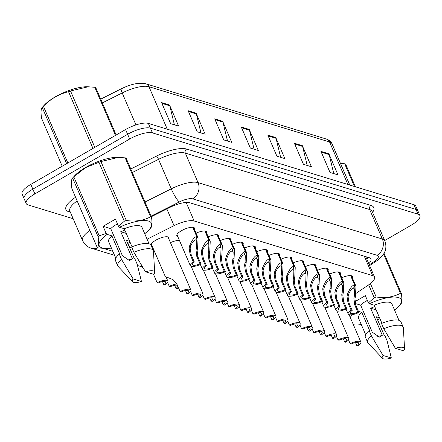 <?xml version="1.0" encoding="UTF-8"?>
<svg xmlns="http://www.w3.org/2000/svg" width="442" height="442" viewBox="0 0 442 442"><rect width="100%" height="100%" fill="white"/><g stroke="black" fill="none" stroke-linecap="round" stroke-linejoin="round"><path stroke-width="0.66" d="M256.78 251.763A9.674 3.072 -23.3 0 1 267.438 250.509A9.674 3.072 -23.3 0 1 267.305 251.725M232.492 244.327A9.674 3.072 -23.3 0 1 243.15 243.072A9.674 3.072 -23.3 0 1 243.017 244.293M220.348 240.608A9.674 3.072 -23.3 0 1 231.006 239.354A9.674 3.072 -23.3 0 1 230.873 240.575M208.204 236.89A9.674 3.072 -23.3 0 1 218.867 235.636A9.674 3.072 -23.3 0 1 218.729 236.857M196.06 233.177A9.674 3.072 -23.3 0 1 206.723 231.917A9.674 3.072 -23.3 0 1 206.591 233.138M244.636 248.045A9.674 3.072 -23.3 0 1 255.294 246.791A9.674 3.072 -23.3 0 1 255.161 248.012M268.924 255.482A9.674 3.072 -23.3 0 1 279.582 254.222A9.674 3.072 -23.3 0 1 279.449 255.443M281.068 259.194A9.674 3.072 -23.3 0 1 291.726 257.94A9.674 3.072 -23.3 0 1 291.593 259.161M293.212 262.913A9.674 3.072 -23.3 0 1 303.869 261.658A9.674 3.072 -23.3 0 1 303.737 262.88M305.35 266.631A9.674 3.072 -23.3 0 1 316.013 265.377A9.674 3.072 -23.3 0 1 315.881 266.598M317.494 270.349A9.674 3.072 -23.3 0 1 328.157 269.095A9.674 3.072 -23.3 0 1 328.025 270.316M329.638 274.068A9.674 3.072 -23.3 0 1 340.301 272.813A9.674 3.072 -23.3 0 1 340.169 274.029M341.782 277.78A9.674 3.072 -23.3 0 1 352.445 276.526A9.674 3.072 -23.3 0 1 352.313 277.747M177.783 236.597A9.674 3.072 -23.3 0 1 176.806 235.857A9.674 3.072 -23.3 0 1 181.441 230.73A9.674 3.072 -23.3 0 1 194.579 228.205A9.674 3.072 -23.3 0 1 194.447 229.426M170.441 242.63A9.674 3.072 -23.3 0 1 179.463 240.498M152.158 246.056A9.674 3.072 -23.3 0 1 151.181 245.316A9.674 3.072 -23.3 0 1 155.822 240.188A9.674 3.072 -23.3 0 1 168.954 237.658A9.674 3.072 -23.3 0 1 168.822 238.879M153.026 249.907A9.674 3.072 -23.3 0 1 153.838 249.957M132.02 246.769L129.942 247.813A18.144 5.757 156.7 0 0 129.688 247.94M356.092 293.311L368.28 285.123A18.144 5.757 156.7 0 0 374.523 277.035A18.144 5.757 156.7 0 0 372.667 275.637L194.132 220.983A18.144 5.757 156.7 0 0 174.043 225.663L147.092 239.199M137.528 265.52L141.976 266.88M73.168 218.718L28.034 204.906A18.144 5.757 -23.3 0 1 26.183 203.508A18.144 5.757 -23.3 0 1 34.879 193.889L129.661 139.02A18.144 5.757 -23.3 0 1 152.44 132.887L418.049 214.193L416.005 209.453A18.144 5.757 -23.3 0 1 417.856 210.851A18.144 5.757 -23.3 0 0 416.005 209.453L150.396 128.147L416.005 209.453L413.966 204.712A18.144 5.757 -23.3 0 1 415.817 206.11L419.9 215.591A18.144 5.757 -23.3 0 1 411.204 225.21L384.689 240.558M129.661 139.02L127.622 134.28A18.144 5.757 -23.3 0 1 150.396 128.147A18.144 5.757 -23.3 0 0 127.622 134.28L32.835 189.148L127.622 134.28L125.578 129.539A18.144 5.757 -23.3 0 1 148.357 123.406L413.966 204.712M25.995 200.165A18.144 5.757 -23.3 0 1 24.144 198.767A18.144 5.757 -23.3 0 1 32.835 189.148A18.144 5.757 -23.3 0 0 24.144 198.767L22.1 194.027A18.144 5.757 -23.3 0 1 30.796 184.408L125.578 129.539M167.275 129.197L148.971 86.704A6.05 5.37 -73 0 0 145.805 83.776L326.406 139.064A6.05 5.37 107 0 1 329.577 141.987L148.971 86.704A24.188 7.674 156.7 0 0 122.191 92.947A6.05 1.044 -116.7 0 1 121.235 88.836L100.715 99.141L121.196 88.864M302.345 145.678L311.417 166.75L303.45 164.308L294.378 143.241L302.345 145.678A4.84 4.298 -73 0 1 302.599 146.446L294.72 144.031M328.909 153.81L337.981 174.877L330.014 172.441L320.936 151.368L328.909 153.81A4.84 4.298 -73 0 1 329.163 154.578L321.279 152.164M222.663 121.285L231.735 142.357L223.768 139.915L214.696 118.848L222.663 121.285A4.84 4.298 -73 0 1 222.917 122.053L215.039 119.638M196.104 113.158L205.176 134.224L197.209 131.788L188.132 110.715L196.104 113.158A4.84 4.298 -73 0 1 196.358 113.92L188.474 111.511M169.54 105.025L178.618 126.097L170.645 123.655L161.573 102.588L169.54 105.025A4.84 4.298 -73 0 1 169.8 105.793L161.916 103.378M275.786 137.55L284.858 158.617L276.891 156.181L267.819 135.108L275.786 137.55A4.84 4.298 -73 0 1 276.04 138.313L268.156 135.904M249.222 129.418L258.299 150.484L250.332 148.048L241.255 126.981L249.222 129.418A4.84 4.298 -73 0 1 249.481 130.186L241.597 127.771M254.084 149.197L249.481 130.186M280.648 157.33L276.04 138.313M174.402 124.804L169.8 105.793M200.961 132.937L196.358 113.92M227.525 141.064L222.917 122.053M333.765 173.59L329.163 154.578M307.207 165.457L302.599 146.446M418.049 214.193A18.144 5.757 -23.3 0 1 419.9 215.591M368.799 263.752A18.144 5.757 156.7 0 0 370.877 259.034A18.144 5.757 156.7 0 0 369.02 257.636L189.833 202.784A18.144 5.757 156.7 0 0 169.75 207.464L151.346 216.707M368.131 257.36A18.144 5.757 -23.3 0 1 366.761 259.012M153.998 275.405L157.109 282.631A9.072 2.879 156.7 0 1 167.855 281.101L166.054 276.919M157.109 282.631L158.203 282.963A6.652 2.111 -23.3 0 1 165.634 282.057A6.652 2.111 -23.3 0 1 163.822 284.687L164.916 285.018A9.072 2.879 156.7 0 0 167.855 281.101M140.573 263.62L142.33 267.697L143.202 268.029M162.474 281.565L163.822 284.687M165.883 276.791L173.037 279.626L176.999 284.355L180.115 291.576A9.072 2.879 156.7 0 1 190.861 290.046L167.977 236.918M180.115 291.576L181.203 291.913A6.652 2.111 -23.3 0 1 188.635 291.002A6.652 2.111 -23.3 0 1 186.822 293.632L187.916 293.969A9.072 2.879 156.7 0 0 190.861 290.046M185.48 290.51L186.822 293.632M193.066 227.343L197.121 236.757L198.093 237.89L197.618 247.763L197.099 250.487L197.922 256.885L201.038 264.112A9.072 2.879 156.7 0 1 190.292 265.642A9.072 2.879 156.7 0 1 193.231 261.719L190.121 254.493L189.132 248.045L189.795 245.371C192.242 239.636 194.568 236.73 196.773 236.647L192.745 227.304M196.773 236.647L195.751 239.912C194.248 239.923 192.624 241.857 190.883 245.702L190.193 248.371L191.209 254.83L194.325 262.056A6.652 2.111 -23.3 0 0 192.513 264.686A6.652 2.111 -23.3 0 0 199.944 263.775L196.834 256.548L196.038 250.161L196.53 247.432L196.718 240.818L195.845 239.614M197.121 236.757L196.005 239.989M193.231 261.719L194.325 262.056M199.944 263.775L201.038 264.112M115.506 135.374L94.792 87.284A32.658 10.359 -23.3 0 1 95.279 87.417A32.658 10.359 -23.3 0 1 95.732 87.571L116.158 134.992M66.643 163.656L42.183 107.445L44.36 105.085A28.421 9.017 -23.3 0 1 86.908 86.759L88.168 86.776L70.521 90.975L94.803 147.357M92.964 148.424L68.538 91.704C59.079 93.991 50.703 98.842 43.404 106.251A32.658 10.359 -23.3 0 0 42.36 107.273C40.979 108.329 40.697 111.948 41.504 118.13L62.217 166.22M68.538 91.704A32.658 10.359 -23.3 0 1 70.521 90.975M43.404 106.251L67.83 162.971M94.792 87.284L88.168 86.781M124.318 221.232L98.931 162.286A32.658 10.359 -23.3 0 1 100.914 161.551L126.301 220.503A32.658 10.359 -23.3 0 0 124.318 221.232L118.55 226.381L115.439 219.166L103.096 226.31L110.743 228.647A13.669 4.337 -23.3 0 1 115.915 224.768A13.669 4.337 -23.3 0 1 117.484 223.912M111.406 248.061A28.421 9.017 -23.3 0 1 106.113 248.47L98.229 247.945A32.658 10.359 -23.3 0 1 97.29 247.658C98.671 246.603 98.958 242.984 98.146 236.802L72.582 178.027L74.759 175.662A28.421 9.017 -23.3 0 1 85.615 167.479A28.421 9.017 -23.3 0 1 117.307 157.341L118.561 157.358L100.914 161.551M98.931 162.286L85.533 167.617L73.803 176.833A32.658 10.359 -23.3 0 0 72.759 177.85C71.377 178.905 71.09 182.524 71.902 188.712L97.29 247.658M130.081 242.266A28.421 9.017 -23.3 0 1 127.688 243.299M106.113 248.47A28.421 9.017 -23.3 0 1 107.119 234.398L106.207 233.531L99.19 235.779A32.658 10.359 -23.3 0 0 98.146 236.802M110.743 228.647L122.406 255.73L129.528 260.592L132.412 258.797A13.669 4.337 -23.3 0 1 127.837 260.045M141.446 281.488A12.094 3.84 -23.3 0 1 132.606 281.803A12.094 3.84 -23.3 0 1 133.153 278.952L141.446 281.488L137.18 264.178L134.915 258.913L134.335 258.736L126.395 240.299L129.666 241.299M132.606 281.803L118.152 266.46A19.354 6.138 -23.3 0 1 117.754 265.869A19.354 6.138 -23.3 0 1 121.533 259.388L119.268 254.122L119.848 254.299L111.909 235.862L107.119 234.398M133.153 278.952L121.533 259.388M117.754 265.869L115.489 260.598A19.354 6.138 -23.3 0 1 119.268 254.122M115.754 258.156L108.66 241.686A18.144 5.757 -23.3 0 1 111.909 235.862M118.55 226.381L119.456 227.254A28.421 9.017 -23.3 0 1 146.192 220.635A28.421 9.017 -23.3 0 1 148.661 230.149A28.421 9.017 -23.3 0 1 144.727 233.708M126.301 220.503C135.462 221.829 143.551 220.597 150.578 216.812A32.658 10.359 -23.3 0 1 151.518 217.099C152.33 223.254 152.048 226.873 150.661 227.962M73.803 176.833L99.19 235.779M150.578 216.812L125.191 157.866A32.658 10.359 -23.3 0 1 126.13 158.153L151.518 217.099M125.191 157.866L118.561 157.358M116.097 224.663L117.655 224.309M124.826 230.055A13.669 4.337 -23.3 0 1 120.749 231.713L126.263 233.398M132.412 258.797L120.749 231.713M145.49 271.802A12.094 3.84 -23.3 0 1 154.678 272.3A12.094 3.84 -23.3 0 1 153.788 274.344L145.49 271.802L133.876 252.244A19.354 6.138 -23.3 0 1 153.302 250.559A19.354 6.138 -23.3 0 1 153.462 251.255L154.678 272.3M133.876 252.244L131.605 246.979A19.354 6.138 -23.3 0 1 151.031 245.288L153.302 250.559M119.456 227.254L124.246 228.718A18.144 5.757 -23.3 0 1 141.981 227.332L149.076 243.807M124.246 228.718L132.036 246.802M103.096 226.31L106.207 233.531M354.462 186.502L344.677 163.778A32.658 10.359 -23.3 0 1 345.163 163.91A32.658 10.359 -23.3 0 1 345.616 164.065L355.401 186.789M344.677 163.778L340.81 163.385M355.219 303.488L360.628 305.14A13.669 4.337 -23.3 0 1 365.799 301.262A13.669 4.337 -23.3 0 1 367.368 300.405M379.965 318.759A28.421 9.017 -23.3 0 1 377.567 319.793M361.285 324.555A28.421 9.017 -23.3 0 1 355.998 324.964A28.421 9.017 -23.3 0 1 353.401 324.754M350.235 317.395A28.421 9.017 -23.3 0 1 352.583 314.61M360.628 305.14L372.291 332.224L379.413 337.086L382.297 335.29A13.669 4.337 -23.3 0 1 377.717 336.539M391.325 357.981A12.094 3.84 -23.3 0 1 382.49 358.296A12.094 3.84 -23.3 0 1 383.032 355.445L391.325 357.981L387.065 340.671L384.8 335.406L384.214 335.229L376.275 316.792L379.551 317.792M382.49 358.296L368.037 342.953A19.354 6.138 -23.3 0 1 367.639 342.357A19.354 6.138 -23.3 0 1 371.418 335.881L369.147 330.616L369.727 330.793L361.788 312.356L358.423 311.328M383.032 355.445L371.418 335.881M367.639 342.357L365.368 337.091A19.354 6.138 -23.3 0 1 369.147 330.616M365.633 334.649L358.539 318.179A18.144 5.757 -23.3 0 1 361.788 312.356M354.92 301.676L365.324 295.659L368.435 302.875L374.203 297.726A32.658 10.359 -23.3 0 1 376.186 296.996C385.341 298.322 393.435 297.09 400.463 293.306A32.658 10.359 -23.3 0 1 401.402 293.593C402.214 299.748 401.933 303.367 400.546 304.45M368.435 302.875L369.341 303.748A28.421 9.017 -23.3 0 1 396.076 297.129A28.421 9.017 -23.3 0 1 398.546 306.643A28.421 9.017 -23.3 0 1 394.612 310.201M374.203 297.726L368.661 284.863M370.407 283.576L376.186 296.996M400.463 293.306L383.562 254.062M384.032 253.266L401.402 293.593M365.976 301.157L367.54 300.803M374.706 306.549A13.669 4.337 -23.3 0 1 370.634 308.207L376.148 309.892M382.297 335.29L370.634 308.207M395.375 348.296A12.094 3.84 -23.3 0 1 404.563 348.793A12.094 3.84 -23.3 0 1 403.668 350.837L395.375 348.296L383.761 328.738A19.354 6.138 -23.3 0 1 403.187 327.052A19.354 6.138 -23.3 0 1 403.347 327.749L404.563 348.793M383.761 328.738L381.49 323.472A19.354 6.138 -23.3 0 1 400.916 321.782L403.187 327.052M369.341 303.748L374.131 305.212A18.144 5.757 -23.3 0 1 391.866 303.825L398.96 320.301M374.131 305.212L381.921 323.295M167.59 282.493L169.253 286.35A9.072 2.879 156.7 0 1 176.839 283.991M177.817 286.239A6.652 2.111 -23.3 0 1 175.966 288.405L177.054 288.737A9.072 2.879 156.7 0 0 178.43 287.676M169.253 286.35L170.347 286.681A6.652 2.111 -23.3 0 1 177.463 285.421M174.618 285.283L175.966 288.405M205.21 231.055L209.265 240.47L210.232 241.608L209.762 251.481L209.243 254.205L210.066 260.603L213.177 267.824A9.072 2.879 156.7 0 1 202.43 269.36A9.072 2.879 156.7 0 1 205.375 265.438L202.265 258.211L201.276 251.763L201.939 249.089C204.386 243.354 206.712 240.448 208.917 240.365L204.889 231.022M208.917 240.365L207.895 243.625C206.386 243.641 204.768 245.575 203.027 249.421L202.337 252.089L203.353 258.548L206.469 265.769A6.652 2.111 -23.3 0 0 204.657 268.399A6.652 2.111 -23.3 0 0 212.088 267.493L208.978 260.266L208.182 253.879L208.674 251.15L208.862 244.537L207.989 243.327M209.265 240.47L208.149 243.702M205.375 265.438L206.469 265.769M212.088 267.493L213.177 267.824M217.353 234.774L221.403 244.188L222.376 245.321L221.906 255.2L221.387 257.924L222.21 264.322L225.321 271.543A9.072 2.879 156.7 0 1 214.574 273.073A9.072 2.879 156.7 0 1 217.519 269.156L214.403 261.929L213.42 255.482L214.083 252.802C216.525 247.072 218.851 244.161 221.061 244.083L217.033 234.735M221.061 244.083L220.039 247.343C218.53 247.36 216.912 249.294 215.171 253.139L214.48 255.808L215.497 262.266L218.608 269.487A6.652 2.111 -23.3 0 0 216.801 272.117A6.652 2.111 -23.3 0 0 224.232 271.211L221.116 263.985L220.32 257.598L220.812 254.868L221.006 248.255L220.133 247.045M221.403 244.188L220.293 247.421M217.519 269.156L218.608 269.487M224.232 271.211L225.321 271.543M229.497 238.492L233.547 247.907L234.52 249.039L234.05 258.918L233.531 261.636L234.354 268.034L237.465 275.261A9.072 2.879 156.7 0 1 226.718 276.791A9.072 2.879 156.7 0 1 229.663 272.874L226.547 265.648L225.564 259.2L226.227 256.52C228.669 250.785 230.995 247.879 233.205 247.802L229.177 238.453M233.205 247.802L232.183 251.062C230.674 251.078 229.055 253.006 227.315 256.857L226.624 259.526L227.641 265.985L230.752 273.206A6.652 2.111 -23.3 0 0 228.939 275.836A6.652 2.111 -23.3 0 0 236.371 274.924L233.26 267.703L232.464 261.316L232.956 258.581L233.149 251.973L232.277 250.763M233.547 247.907L232.437 251.139M229.663 272.874L230.752 273.206M236.371 274.924L237.465 275.261M241.641 242.21L245.691 251.625L246.664 252.758L246.194 262.636L245.675 265.355L246.498 271.753L249.608 278.979A9.072 2.879 156.7 0 1 238.862 280.51A9.072 2.879 156.7 0 1 241.802 276.587L238.691 269.366L237.702 262.918L238.365 260.239C240.813 254.504 243.139 251.597 245.343 251.52L241.321 242.172M245.343 251.52L244.327 254.78C242.818 254.796 241.199 256.725 239.459 260.57L238.768 263.244L239.785 269.697L242.896 276.924A6.652 2.111 -23.3 0 0 241.083 279.554A6.652 2.111 -23.3 0 0 248.514 278.642L245.404 271.421L244.608 265.029L245.1 262.299L245.293 255.686L244.42 254.482M245.691 251.625L244.581 254.857M241.802 276.587L242.896 276.924M248.514 278.642L249.608 278.979M190.596 291.438L192.253 295.295A9.072 2.879 156.7 0 1 203 293.764L191.187 266.333M192.253 295.295L193.347 295.632A6.652 2.111 -23.3 0 1 200.778 294.72A6.652 2.111 -23.3 0 1 198.966 297.35L200.06 297.681A9.072 2.879 156.7 0 0 203 293.764M197.624 294.228L198.966 297.35M202.74 295.157L204.397 299.013A9.072 2.879 156.7 0 1 215.143 297.483L203.331 270.051M204.397 299.013L205.491 299.344A6.652 2.111 -23.3 0 1 212.922 298.438A6.652 2.111 -23.3 0 1 211.11 301.068L212.204 301.4A9.072 2.879 156.7 0 0 215.143 297.483M209.768 297.947L211.11 301.068M214.884 298.875L216.541 302.731A9.072 2.879 156.7 0 1 227.287 301.195L215.475 273.764M216.541 302.731L217.635 303.063A6.652 2.111 -23.3 0 1 225.066 302.157A6.652 2.111 -23.3 0 1 223.254 304.787L224.348 305.118A9.072 2.879 156.7 0 0 227.287 301.195M221.912 301.665L223.254 304.787M227.028 302.593L228.685 306.444A9.072 2.879 156.7 0 1 239.431 304.914L227.619 277.482M228.685 306.444L229.779 306.781A6.652 2.111 -23.3 0 1 237.21 305.87A6.652 2.111 -23.3 0 1 235.398 308.499L236.492 308.836A9.072 2.879 156.7 0 0 239.431 304.914M234.056 305.383L235.398 308.499M239.172 306.312L240.829 310.162A9.072 2.879 156.7 0 1 251.575 308.632L239.763 281.2M240.829 310.162L241.923 310.499A6.652 2.111 -23.3 0 1 249.354 309.588A6.652 2.111 -23.3 0 1 247.542 312.218L248.636 312.555A9.072 2.879 156.7 0 0 251.575 308.632M246.2 309.096L247.542 312.218M251.316 310.024L252.973 313.881A9.072 2.879 156.7 0 1 263.719 312.35L251.907 284.919M252.973 313.881L254.067 314.218A6.652 2.111 -23.3 0 1 261.498 313.306A6.652 2.111 -23.3 0 1 259.686 315.936L260.78 316.273A9.072 2.879 156.7 0 0 263.719 312.35M258.343 312.814L259.686 315.936M263.46 313.743L265.117 317.599A9.072 2.879 156.7 0 1 275.863 316.069L264.051 288.637M265.117 317.599L266.211 317.931A6.652 2.111 -23.3 0 1 273.642 317.024A6.652 2.111 -23.3 0 1 271.83 319.654L272.924 319.986A9.072 2.879 156.7 0 0 275.863 316.069M270.487 316.533L271.83 319.654M275.598 317.461L277.261 321.317A9.072 2.879 156.7 0 1 288.007 319.781L276.195 292.35M277.261 321.317L278.355 321.649A6.652 2.111 -23.3 0 1 285.786 320.743A6.652 2.111 -23.3 0 1 283.974 323.373L285.068 323.704A9.072 2.879 156.7 0 0 288.007 319.781M282.631 320.251L283.974 323.373M253.78 245.929L257.835 255.343L258.808 256.476L258.332 266.349L257.819 269.073L258.642 275.471L261.752 282.698A9.072 2.879 156.7 0 1 251.006 284.228A9.072 2.879 156.7 0 1 253.946 280.305L250.835 273.084L249.846 266.637L250.509 263.957C252.957 258.222 255.283 255.316 257.487 255.233L253.465 245.89M257.487 255.233L256.471 258.498C254.962 258.515 253.338 260.443 251.603 264.288L250.912 266.957L251.929 273.416L255.04 280.642A6.652 2.111 -23.3 0 0 253.227 283.272A6.652 2.111 -23.3 0 0 260.658 282.361L257.548 275.139L256.752 268.747L257.244 266.018L257.437 259.404L256.564 258.2M257.835 255.343L256.725 258.576M253.946 280.305L255.04 280.642M260.658 282.361L261.752 282.698M265.924 249.647L269.979 259.056L270.952 260.194L270.476 270.068L269.963 272.791L270.786 279.189L273.896 286.41A9.072 2.879 156.7 0 1 263.15 287.946A9.072 2.879 156.7 0 1 266.09 284.024L262.979 276.797L261.99 270.349L262.653 267.675C265.101 261.94 267.427 259.034 269.631 258.951L265.609 249.608M269.631 258.951L268.614 262.211C267.106 262.228 265.482 264.161 263.747 268.007L263.056 270.675L264.073 277.134L267.183 284.361A6.652 2.111 -23.3 0 0 265.371 286.991A6.652 2.111 -23.3 0 0 272.802 286.079L269.692 278.852L268.896 272.465L269.388 269.736L269.581 263.123L268.708 261.918M269.979 259.056L268.869 262.294M266.09 284.024L267.183 284.361M272.802 286.079L273.896 286.41M278.068 253.36L282.123 262.775L283.095 263.913L282.62 273.786L282.101 276.51L282.93 282.908L286.04 290.129A9.072 2.879 156.7 0 1 275.294 291.665A9.072 2.879 156.7 0 1 278.233 287.742L275.123 280.515L274.134 274.068L274.797 271.394C277.245 265.659 279.571 262.752 281.775 262.67L277.753 253.321M281.775 262.67L280.758 265.929C279.25 265.946 277.626 267.88 275.885 271.725L275.2 274.394L276.217 280.852L279.327 288.073A6.652 2.111 -23.3 0 0 277.515 290.703A6.652 2.111 -23.3 0 0 284.946 289.797L281.836 282.571L281.04 276.184L281.532 273.454L281.725 266.841L280.847 265.631M282.123 262.775L281.013 266.007M278.233 287.742L279.327 288.073M284.946 289.797L286.04 290.129M287.742 321.179L289.405 325.036A9.072 2.879 156.7 0 1 300.151 323.5L288.339 296.068M289.405 325.036L290.499 325.367A6.652 2.111 -23.3 0 1 297.93 324.456A6.652 2.111 -23.3 0 1 296.118 327.086L297.212 327.423A9.072 2.879 156.7 0 0 300.151 323.5M294.775 323.969L296.118 327.086M299.886 324.898L301.549 328.749A9.072 2.879 156.7 0 1 312.295 327.218L300.483 299.786M301.549 328.749L302.643 329.086A6.652 2.111 -23.3 0 1 310.074 328.174A6.652 2.111 -23.3 0 1 308.262 330.804L309.356 331.141A9.072 2.879 156.7 0 0 312.295 327.218M306.919 327.682L308.262 330.804M312.03 328.61L313.693 332.467A9.072 2.879 156.7 0 1 324.439 330.936L312.621 303.505M313.693 332.467L314.787 332.804A6.652 2.111 -23.3 0 1 322.218 331.892A6.652 2.111 -23.3 0 1 320.406 334.522L321.5 334.859A9.072 2.879 156.7 0 0 324.439 330.936M319.058 331.401L320.406 334.522M324.174 332.329L325.837 336.185A9.072 2.879 156.7 0 1 336.583 334.655L324.765 307.223M325.837 336.185L326.925 336.522A6.652 2.111 -23.3 0 1 334.362 335.611A6.652 2.111 -23.3 0 1 332.55 338.24L333.638 338.572A9.072 2.879 156.7 0 0 336.583 334.655M331.202 335.119L332.55 338.24M336.318 336.047L337.981 339.904A9.072 2.879 156.7 0 1 348.727 338.373L336.909 310.941M337.981 339.904L339.069 340.235A6.652 2.111 -23.3 0 1 346.5 339.329A6.652 2.111 -23.3 0 1 344.694 341.959L345.782 342.29A9.072 2.879 156.7 0 0 348.727 338.373M343.346 338.837L344.694 341.959M348.462 339.765L350.125 343.622A9.072 2.879 156.7 0 1 360.871 342.086L349.053 314.654M350.125 343.622L351.213 343.953A6.652 2.111 -23.3 0 1 358.644 343.047A6.652 2.111 -23.3 0 1 356.832 345.677L357.926 346.009A9.072 2.879 156.7 0 0 360.871 342.086M355.49 342.556L356.832 345.677M290.212 257.078L294.267 266.493L295.239 267.625L294.764 277.504L294.245 280.228L295.074 286.626L298.184 293.847A9.072 2.879 156.7 0 1 287.438 295.378A9.072 2.879 156.7 0 1 290.377 291.46L287.267 284.234L286.278 277.786L286.941 275.106C289.388 269.377 291.714 266.465 293.919 266.388L289.897 257.04M293.919 266.388L292.902 269.648C291.394 269.664 289.77 271.598 288.029 275.443L287.339 278.112L288.361 284.571L291.471 291.792A6.652 2.111 -23.3 0 0 289.659 294.422A6.652 2.111 -23.3 0 0 297.09 293.516L293.98 286.289L293.184 279.902L293.676 277.167L293.869 270.559L292.991 269.349M294.267 266.493L293.156 269.725M290.377 291.46L291.471 291.792M297.09 293.516L298.184 293.847M302.356 260.797L306.411 270.211L307.383 271.344L306.908 281.222L306.389 283.941L307.218 290.339L310.328 297.565A9.072 2.879 156.7 0 1 299.582 299.096A9.072 2.879 156.7 0 1 302.521 295.173L299.411 287.952L298.422 281.504L299.085 278.825C301.532 273.09 303.858 270.184 306.063 270.106L302.041 260.758M306.063 270.106L305.041 273.366C303.538 273.383 301.914 275.311 300.173 279.162L299.483 281.83L300.505 288.283L303.615 295.51A6.652 2.111 -23.3 0 0 301.803 298.14A6.652 2.111 -23.3 0 0 309.234 297.228L306.124 290.007L305.328 283.62L305.82 280.885L306.013 274.278L305.135 273.068M306.411 270.211L305.3 273.443M302.521 295.173L303.615 295.51M309.234 297.228L310.328 297.565M314.5 264.515L318.555 273.93L319.527 275.062L319.052 284.935L318.533 287.659L319.362 294.057L322.472 301.284A9.072 2.879 156.7 0 1 311.726 302.814A9.072 2.879 156.7 0 1 314.665 298.891L311.555 291.67L310.566 285.223L311.229 282.543C313.676 276.808 316.002 273.902 318.207 273.825L314.179 264.476M318.207 273.825L317.185 277.084C315.682 277.101 314.058 279.029 312.317 282.874L311.627 285.549L312.649 292.002L315.759 299.228A6.652 2.111 -23.3 0 0 313.947 301.858A6.652 2.111 -23.3 0 0 321.378 300.947L318.268 293.726L317.472 287.333L317.964 284.604L318.157 277.99L317.279 276.786M318.555 273.93L317.444 277.162M314.665 298.891L315.759 299.228M321.378 300.947L322.472 301.284M326.644 268.233L330.699 277.648L331.671 278.78L331.196 288.654L330.677 291.377L331.506 297.775L334.616 305.002A9.072 2.879 156.7 0 1 323.87 306.533A9.072 2.879 156.7 0 1 326.809 302.61L323.699 295.389L322.71 288.941L323.373 286.261C325.82 280.526 328.146 277.62 330.351 277.537L326.323 268.195M330.351 277.537L329.329 280.803C327.826 280.814 326.202 282.747 324.461 286.593L323.771 289.261L324.793 295.72L327.903 302.947A6.652 2.111 -23.3 0 0 326.091 305.577A6.652 2.111 -23.3 0 0 333.522 304.665L330.412 297.438L329.616 291.051L330.108 288.322L330.296 281.709L329.423 280.504M330.699 277.648L329.583 280.88M326.809 302.61L327.903 302.947M333.522 304.665L334.616 305.002M338.787 271.946L342.843 281.361L343.815 282.499L343.34 292.372L342.821 295.096L343.649 301.494L346.76 308.715A9.072 2.879 156.7 0 1 336.014 310.251A9.072 2.879 156.7 0 1 338.953 306.328L335.843 299.101L334.854 292.654L335.517 289.98C337.964 284.245 340.29 281.339 342.495 281.256L338.467 271.913M342.495 281.256L341.473 284.515C339.97 284.532 338.345 286.466 336.605 290.311L335.914 292.98L336.937 299.438L340.047 306.665A6.652 2.111 -23.3 0 0 338.235 309.295A6.652 2.111 -23.3 0 0 345.666 308.383L342.556 301.157L341.76 294.77L342.252 292.04L342.439 285.427L341.567 284.223M342.843 281.361L341.727 284.598M338.953 306.328L340.047 306.665M345.666 308.383L346.76 308.715M350.931 275.664L354.987 285.079L355.959 286.217L355.484 296.09L354.965 298.814L355.788 305.212L358.904 312.433A9.072 2.879 156.7 0 1 348.158 313.969A9.072 2.879 156.7 0 1 351.097 310.046L347.987 302.82L346.998 296.372L347.661 293.692C350.108 287.963 352.434 285.051 354.639 284.974L350.611 275.626M354.639 284.974L353.617 288.234C352.114 288.25 350.489 290.184 348.749 294.029L348.058 296.698L349.081 303.157L352.191 310.378A6.652 2.111 -23.3 0 0 350.379 313.008A6.652 2.111 -23.3 0 0 357.81 312.102L354.699 304.875L353.904 298.488L354.396 295.759L354.583 289.145L353.711 287.935M354.987 285.079L353.871 288.311M351.097 310.046L352.191 310.378M357.81 312.102L358.904 312.433M127.948 243.188L129.942 247.813M166.838 208.928L174.043 225.663M186.159 202.469L194.132 220.983M364.291 256.189L372.667 275.637M326.406 139.064C329.296 140.07 331.174 141.667 332.047 143.849A24.188 7.674 156.7 0 0 329.577 141.987L347.876 184.485M145.805 83.776C139.097 82.356 130.904 84.041 121.235 88.836A6.05 1.044 -116.7 0 1 121.279 88.82M135.959 124.915L122.191 92.947L102.34 102.914M30.796 184.408L34.879 193.889M148.357 123.406L152.44 132.887M98.014 247.89A12.094 10.746 -73 0 1 91.356 248.227C90.08 247.901 85.549 246.492 82.555 240.514A24.188 7.674 -23.3 0 1 89.87 230.426M70.35 212.177L68.714 211.679A3.022 2.685 107 0 1 69.974 211.315M68.714 211.679A27.216 8.636 -23.3 0 1 75.582 197.259M77.168 200.928A24.188 7.674 156.7 0 0 69.847 211.016L69.825 210.972M130.799 168.988L156.529 156.065A27.216 8.636 -23.3 0 1 186.657 149.042L370.998 205.469A27.216 8.636 -23.3 0 1 372.562 212.398M145.02 202.011L171.242 188.845L158.54 159.347L132.318 172.518M369.274 264.846L374.103 261.603A12.094 3.84 156.7 0 0 377.032 255.283L192.69 198.85A12.094 3.84 156.7 0 0 179.297 201.972A12.094 2.088 -116.7 0 1 171.242 188.845A24.188 7.674 -23.3 0 1 198.027 182.601L185.32 153.103A24.188 7.674 156.7 0 0 158.54 159.347A3.022 0.525 63.3 0 0 156.529 156.065M192.69 198.85A12.094 10.746 -73 0 0 198.027 182.601L382.369 239.028L369.661 209.536L185.32 153.103A3.022 2.685 107 0 1 186.657 149.042M377.032 255.283A12.094 10.746 -73 0 0 382.369 239.028A24.188 7.674 -23.3 0 1 384.838 240.896L372.131 211.398A24.188 7.674 156.7 0 0 369.661 209.536A3.022 2.685 107 0 1 370.998 205.469M179.297 201.972L151.103 216.132M103.406 248.415L112.793 251.288M369.606 265.614L376.308 261.112A12.094 5.823 -123.9 0 1 374.103 261.603M196.834 256.548L197.922 256.885M196.53 247.432L197.618 247.763M189.795 245.371L190.883 245.702M190.121 254.493L191.209 254.83M208.978 260.266L210.066 260.603M208.674 251.15L209.762 251.481M201.939 249.089L203.027 249.421M202.265 258.211L203.353 258.548M221.116 263.985L222.21 264.322M220.812 254.868L221.906 255.2M214.083 252.802L215.171 253.139M214.403 261.929L215.497 262.266M233.26 267.703L234.354 268.034M232.956 258.581L234.05 258.918M226.227 256.52L227.315 256.857M226.547 265.648L227.641 265.985M245.404 271.421L246.498 271.753M245.1 262.299L246.194 262.636M238.365 260.239L239.459 260.57M238.691 269.366L239.785 269.697M257.548 275.139L258.642 275.471M257.244 266.018L258.332 266.349M250.509 263.957L251.603 264.288M250.835 273.084L251.929 273.416M269.692 278.852L270.786 279.189M269.388 269.736L270.476 270.068M262.653 267.675L263.747 268.007M262.979 276.797L264.073 277.134M281.836 282.571L282.93 282.908M281.532 273.454L282.62 273.786M274.797 271.394L275.885 271.725M275.123 280.515L276.217 280.852M293.98 286.289L295.074 286.626M293.676 277.167L294.764 277.504M286.941 275.106L288.029 275.443M287.267 284.234L288.361 284.571M306.124 290.007L307.218 290.339M305.82 280.885L306.908 281.222M299.085 278.825L300.173 279.162M299.411 287.952L300.505 288.283M318.268 293.726L319.362 294.057M317.964 284.604L319.052 284.935M311.229 282.543L312.317 282.874M311.555 291.67L312.649 292.002M330.412 297.438L331.506 297.775M330.108 288.322L331.196 288.654M323.373 286.261L324.461 286.593M323.699 295.389L324.793 295.72M342.556 301.157L343.649 301.494M342.252 292.04L343.34 292.372M335.517 289.98L336.605 290.311M335.843 299.101L336.937 299.438M354.699 304.875L355.788 305.212M354.396 295.759L355.484 296.09M347.661 293.692L348.749 294.029M347.987 302.82L349.081 303.157M366.412 258.205L367.722 257.238M365.733 256.631L374.523 277.035M332.047 143.849L349.799 185.071M26.183 203.508L24.144 198.767M82.555 240.514L69.847 211.016M376.308 261.112C380.335 258.261 382.932 255.603 384.104 253.144C384.982 251.702 387.164 247.216 384.838 240.896M91.356 248.227L114.533 255.321M165.336 276.648L151.313 244.095M190.292 265.642L176.938 234.636M198.093 237.89L193.602 227.459M148.661 230.149L150.838 227.785M355.998 324.964L354.744 324.947M398.546 306.643L400.723 304.278M202.43 269.36L200.32 264.449M210.232 241.608L205.745 231.177M214.574 273.073L212.464 268.167M222.376 245.321L217.889 234.895M226.718 276.791L224.608 271.885M234.52 249.039L230.028 238.614M238.862 280.51L236.752 275.598M246.664 252.758L242.172 242.332M251.006 284.228L248.89 279.316M258.808 256.476L254.316 246.045M263.15 287.946L261.034 283.035M270.952 260.194L266.46 249.763M275.294 291.665L273.178 286.753M283.095 263.913L278.604 253.481M287.438 295.378L285.322 290.471M295.239 267.625L290.748 257.2M299.582 299.096L297.466 294.19M307.383 271.344L302.892 260.918M311.726 302.814L309.61 297.902M319.527 275.062L315.036 264.636M323.87 306.533L321.754 301.621M331.671 278.78L327.179 268.349M336.014 310.251L333.898 305.339M343.815 282.499L339.323 272.068M348.158 313.969L346.042 309.057M355.959 286.217L351.467 275.786"/></g></svg>
